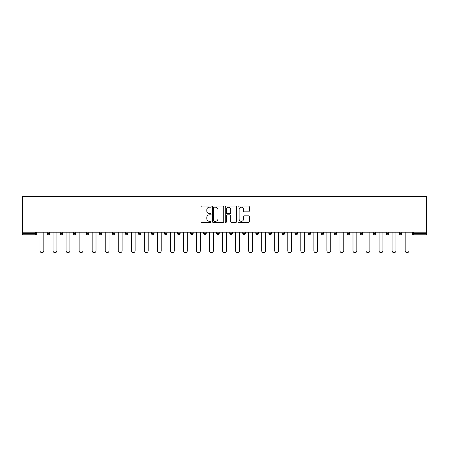 <?xml version="1.0" encoding="UTF-8"?>
<svg xmlns="http://www.w3.org/2000/svg" width="449" height="449" viewBox="0 0 449 449"><rect width="100%" height="100%" fill="white"/><g stroke="black" fill="none" stroke-linecap="round" stroke-linejoin="round"><path stroke-width="0.67" d="M211.125 206.63A0.572 0.572 0 0 0 210.553 206.052L201.831 206.052A0.819 0.819 0 0 0 201.012 206.877L201.012 221.643A0.819 0.819 0 0 0 201.831 222.463L210.553 222.463A0.572 0.572 0 0 0 211.125 221.89A0.572 0.572 0 0 0 210.553 221.318L209.425 221.318A2.627 2.627 0 0 1 206.798 218.691L206.798 217.462A2.627 2.627 0 0 1 209.425 214.835L210.553 214.835A0.572 0.572 0 0 0 211.125 214.257A0.572 0.572 0 0 0 210.553 213.685L209.425 213.685A2.627 2.627 0 0 1 206.798 211.058L206.798 209.829A2.627 2.627 0 0 1 209.425 207.202L210.553 207.202A0.572 0.572 0 0 0 211.125 206.63M248.482 211.838A0.819 0.819 0 0 0 249.302 211.019L249.302 206.877A0.819 0.819 0 0 0 248.482 206.052L238.801 206.052A0.819 0.819 0 0 0 237.976 206.877L237.976 221.643A0.819 0.819 0 0 0 238.801 222.463L248.482 222.463A0.819 0.819 0 0 0 249.302 221.643L249.302 216.637A0.819 0.819 0 0 0 248.482 215.817L244.335 215.817A0.819 0.819 0 0 0 243.515 216.637L243.515 219.123A2.194 2.194 0 0 1 241.321 221.318A2.194 2.194 0 0 1 239.126 219.123L239.126 209.397A2.194 2.194 0 0 1 241.321 207.202A2.194 2.194 0 0 1 243.515 209.397L243.515 211.019A0.819 0.819 0 0 0 244.335 211.838L248.482 211.838M426.55 232.189L22.45 232.189L22.45 196.331L426.55 196.331L426.55 234.782L413.591 234.782A1.252 1.252 0 0 1 412.339 233.531L412.339 232.189L412.339 233.531A1.252 1.252 0 0 0 413.591 234.782A1.252 1.252 0 0 1 412.339 233.531L426.55 233.531M223.782 206.877A0.819 0.819 0 0 0 222.962 206.052L213.281 206.052A0.819 0.819 0 0 0 212.461 206.877L212.461 221.643A0.819 0.819 0 0 0 213.281 222.463L222.962 222.463A0.819 0.819 0 0 0 223.782 221.643L223.782 206.877M226.038 206.052L235.719 206.052A0.819 0.819 0 0 1 236.539 206.877L236.539 221.643A0.819 0.819 0 0 1 235.719 222.463L231.577 222.463A0.819 0.819 0 0 1 230.758 221.643L230.758 215.655A0.819 0.819 0 0 0 229.939 214.835L227.188 214.835A0.819 0.819 0 0 0 226.369 215.655L226.369 221.89A0.572 0.572 0 0 1 225.791 222.463A0.572 0.572 0 0 1 225.218 221.89L225.218 206.877A0.819 0.819 0 0 1 226.038 206.052M36.661 232.189L36.661 233.531A1.252 1.252 0 0 1 35.409 234.782L22.45 234.782L22.45 233.531L35.409 233.531L35.409 232.189M22.45 232.189L22.45 233.531M49.704 232.189L49.704 233.531L47.196 233.531A1.252 1.252 0 0 0 48.447 234.782A1.252 1.252 0 0 1 47.196 233.531L47.196 232.189M60.233 233.531A1.252 1.252 0 0 0 61.491 234.782A1.252 1.252 0 0 0 62.742 233.531A1.252 1.252 0 0 1 61.491 234.782A1.252 1.252 0 0 0 62.742 233.531L62.742 232.189L62.742 233.531L60.233 233.531A1.252 1.252 0 0 0 61.491 234.782A1.252 1.252 0 0 1 60.233 233.531L60.233 232.189M75.786 232.189L75.786 233.531L73.277 233.531A1.252 1.252 0 0 0 74.528 234.782A1.252 1.252 0 0 1 73.277 233.531L73.277 232.189M86.315 233.531A1.252 1.252 0 0 0 87.572 234.782A1.252 1.252 0 0 0 88.823 233.531A1.252 1.252 0 0 1 87.572 234.782A1.252 1.252 0 0 0 88.823 233.531L88.823 232.189L88.823 233.531L86.315 233.531A1.252 1.252 0 0 0 87.572 234.782A1.252 1.252 0 0 1 86.315 233.531L86.315 232.189M99.358 232.189L99.358 233.531L99.358 232.189M101.867 232.189L101.867 233.531L101.867 232.189M112.396 232.189L112.396 233.531L112.396 232.189M114.905 232.189L114.905 233.531A1.252 1.252 0 0 1 113.653 234.782A1.252 1.252 0 0 1 112.396 233.531L114.905 233.531A1.252 1.252 0 0 1 113.653 234.782M126.691 234.782A1.252 1.252 0 0 0 127.948 233.531L127.948 232.189L127.948 233.531A1.252 1.252 0 0 1 126.691 234.782A1.252 1.252 0 0 1 125.439 233.531L125.439 232.189M139.734 234.782A1.252 1.252 0 0 0 140.986 233.531L140.986 232.189L140.986 233.531A1.252 1.252 0 0 1 139.734 234.782A1.252 1.252 0 0 1 138.483 233.531L138.483 232.189M152.778 234.782A1.252 1.252 0 0 0 154.029 233.531L154.029 232.189L154.029 233.531A1.252 1.252 0 0 1 152.778 234.782A1.252 1.252 0 0 1 151.521 233.531L151.521 232.189M167.067 232.189L167.067 233.531A1.252 1.252 0 0 1 165.816 234.782A1.252 1.252 0 0 1 164.564 233.531L164.564 232.189M180.111 232.189L180.111 233.531A1.252 1.252 0 0 1 178.859 234.782A1.252 1.252 0 0 1 177.602 233.531L177.602 232.189M190.645 232.189L190.645 233.531L190.645 232.189M193.154 232.189L193.154 233.531A1.252 1.252 0 0 1 191.897 234.782A1.252 1.252 0 0 1 190.645 233.531L193.154 233.531A1.252 1.252 0 0 1 191.897 234.782M203.683 232.189L203.683 233.531L203.683 232.189M206.192 232.189L206.192 233.531A1.252 1.252 0 0 1 204.94 234.782A1.252 1.252 0 0 1 203.683 233.531A1.252 1.252 0 0 0 204.94 234.782A1.252 1.252 0 0 1 203.683 233.531L206.192 233.531A1.252 1.252 0 0 1 204.94 234.782M219.235 232.189L219.235 233.531A1.252 1.252 0 0 1 217.978 234.782A1.252 1.252 0 0 1 216.727 233.531L216.727 232.189M229.765 232.189L229.765 233.531L229.765 232.189M232.273 232.189L232.273 233.531A1.252 1.252 0 0 1 231.022 234.782A1.252 1.252 0 0 1 229.765 233.531A1.252 1.252 0 0 0 231.022 234.782A1.252 1.252 0 0 1 229.765 233.531L232.273 233.531A1.252 1.252 0 0 1 231.022 234.782M245.317 232.189L245.317 233.531A1.252 1.252 0 0 1 244.06 234.782A1.252 1.252 0 0 1 242.808 233.531L242.808 232.189M255.846 232.189L255.846 233.531L255.846 232.189M258.355 232.189L258.355 233.531L258.355 232.189M271.398 232.189L271.398 233.531A1.252 1.252 0 0 1 270.141 234.782A1.252 1.252 0 0 1 268.889 233.531L268.889 232.189M281.933 232.189L281.933 233.531L281.933 232.189M284.436 232.189L284.436 233.531A1.252 1.252 0 0 1 283.184 234.782A1.252 1.252 0 0 1 281.933 233.531L284.436 233.531A1.252 1.252 0 0 1 283.184 234.782M294.971 232.189L294.971 233.531L294.971 232.189M297.479 232.189L297.479 233.531A1.252 1.252 0 0 1 296.222 234.782A1.252 1.252 0 0 1 294.971 233.531L297.479 233.531A1.252 1.252 0 0 1 296.222 234.782M310.517 232.189L310.517 233.531A1.252 1.252 0 0 1 309.266 234.782A1.252 1.252 0 0 1 308.014 233.531L308.014 232.189M322.309 234.782A1.252 1.252 0 0 0 323.561 233.531L323.561 232.189L323.561 233.531A1.252 1.252 0 0 1 322.309 234.782A1.252 1.252 0 0 1 321.052 233.531L321.052 232.189M334.095 233.531L336.604 233.531A1.252 1.252 0 0 1 335.347 234.782A1.252 1.252 0 0 0 336.604 233.531L336.604 232.189L336.604 233.531A1.252 1.252 0 0 1 335.347 234.782A1.252 1.252 0 0 1 334.095 233.531L334.095 232.189M347.133 232.189L347.133 233.531L347.133 232.189M349.642 232.189L349.642 233.531A1.252 1.252 0 0 1 348.39 234.782A1.252 1.252 0 0 1 347.133 233.531L349.642 233.531A1.252 1.252 0 0 1 348.39 234.782M362.685 232.189L362.685 233.531L360.177 233.531A1.252 1.252 0 0 0 361.428 234.782A1.252 1.252 0 0 1 360.177 233.531L360.177 232.189M373.214 232.189L373.214 233.531L373.214 232.189M375.723 232.189L375.723 233.531A1.252 1.252 0 0 1 374.472 234.782A1.252 1.252 0 0 1 373.214 233.531A1.252 1.252 0 0 0 374.472 234.782A1.252 1.252 0 0 1 373.214 233.531L375.723 233.531A1.252 1.252 0 0 1 374.472 234.782M386.258 233.531A1.252 1.252 0 0 0 387.509 234.782A1.252 1.252 0 0 0 388.767 233.531L388.767 232.189L388.767 233.531L386.258 233.531A1.252 1.252 0 0 0 387.509 234.782A1.252 1.252 0 0 1 386.258 233.531L386.258 232.189M401.804 232.189L401.804 233.531A1.252 1.252 0 0 1 400.553 234.782A1.252 1.252 0 0 1 399.296 233.531L399.296 232.189M48.447 234.782A1.252 1.252 0 0 0 49.704 233.531A1.252 1.252 0 0 1 48.447 234.782A1.252 1.252 0 0 1 47.196 233.531M75.786 233.531A1.252 1.252 0 0 1 74.528 234.782A1.252 1.252 0 0 0 75.786 233.531A1.252 1.252 0 0 1 74.528 234.782A1.252 1.252 0 0 1 73.277 233.531M100.61 234.782A1.252 1.252 0 0 1 99.358 233.531L101.867 233.531A1.252 1.252 0 0 1 100.61 234.782A1.252 1.252 0 0 0 101.867 233.531A1.252 1.252 0 0 1 100.61 234.782M257.103 234.782A1.252 1.252 0 0 1 255.846 233.531L258.355 233.531A1.252 1.252 0 0 1 257.103 234.782A1.252 1.252 0 0 0 258.355 233.531M362.685 233.531A1.252 1.252 0 0 1 361.428 234.782A1.252 1.252 0 0 0 362.685 233.531A1.252 1.252 0 0 1 361.428 234.782A1.252 1.252 0 0 1 360.177 233.531M214.184 207.202A0.572 0.572 0 0 0 213.606 207.775L213.606 220.74A0.572 0.572 0 0 0 214.184 221.318L215.374 221.318A2.627 2.627 0 0 0 217.995 218.691L217.995 209.829A2.627 2.627 0 0 0 215.374 207.202L214.184 207.202M230.758 209.442A2.194 2.194 0 0 0 228.563 207.242A2.194 2.194 0 0 0 226.369 209.442L226.369 212.865A0.819 0.819 0 0 0 227.188 213.685L229.939 213.685A0.819 0.819 0 0 0 230.758 212.865L230.758 209.442M40.006 232.189L40.006 250.75A1.925 1.925 0 0 0 41.925 252.669A1.925 1.925 0 0 0 43.85 250.75L43.85 232.189M53.044 232.189L53.044 250.75A1.925 1.925 0 0 0 54.969 252.669A1.925 1.925 0 0 0 56.894 250.75L56.894 232.189M66.087 232.189L66.087 250.75A1.925 1.925 0 0 0 68.012 252.669A1.925 1.925 0 0 0 69.932 250.75L69.932 232.189M79.125 232.189L79.125 250.75A1.925 1.925 0 0 0 81.05 252.669A1.925 1.925 0 0 0 82.975 250.75L82.975 232.189M92.168 232.189L92.168 250.75A1.925 1.925 0 0 0 94.094 252.669A1.925 1.925 0 0 0 96.013 250.75L96.013 232.189M105.212 232.189L105.212 250.75A1.925 1.925 0 0 0 107.131 252.669A1.925 1.925 0 0 0 109.056 250.75L109.056 232.189M118.25 232.189L118.25 250.75A1.925 1.925 0 0 0 120.175 252.669A1.925 1.925 0 0 0 122.094 250.75L122.094 232.189M131.293 232.189L131.293 250.75A1.925 1.925 0 0 0 133.213 252.669A1.925 1.925 0 0 0 135.138 250.75L135.138 232.189M144.331 232.189L144.331 250.75A1.925 1.925 0 0 0 146.256 252.669A1.925 1.925 0 0 0 148.176 250.75L148.176 232.189M157.374 232.189L157.374 250.75A1.925 1.925 0 0 0 159.294 252.669A1.925 1.925 0 0 0 161.219 250.75L161.219 232.189M170.412 232.189L170.412 250.75A1.925 1.925 0 0 0 172.337 252.669A1.925 1.925 0 0 0 174.257 250.75L174.257 232.189M183.456 232.189L183.456 250.75A1.925 1.925 0 0 0 185.375 252.669A1.925 1.925 0 0 0 187.3 250.75L187.3 232.189M196.494 232.189L196.494 250.75A1.925 1.925 0 0 0 198.419 252.669A1.925 1.925 0 0 0 200.338 250.75L200.338 232.189M209.537 232.189L209.537 250.75A1.925 1.925 0 0 0 211.457 252.669A1.925 1.925 0 0 0 213.382 250.75L213.382 232.189M222.575 232.189L222.575 250.75A1.925 1.925 0 0 0 224.5 252.669A1.925 1.925 0 0 0 226.425 250.75L226.425 232.189M235.618 232.189L235.618 250.75A1.925 1.925 0 0 0 237.543 252.669A1.925 1.925 0 0 0 239.463 250.75L239.463 232.189M248.662 232.189L248.662 250.75A1.925 1.925 0 0 0 250.581 252.669A1.925 1.925 0 0 0 252.506 250.75L252.506 232.189M261.7 232.189L261.7 250.75A1.925 1.925 0 0 0 263.625 252.669A1.925 1.925 0 0 0 265.544 250.75L265.544 232.189M274.743 232.189L274.743 250.75A1.925 1.925 0 0 0 276.663 252.669A1.925 1.925 0 0 0 278.588 250.75L278.588 232.189M287.781 232.189L287.781 250.75A1.925 1.925 0 0 0 289.706 252.669A1.925 1.925 0 0 0 291.626 250.75L291.626 232.189M300.824 232.189L300.824 250.75A1.925 1.925 0 0 0 302.744 252.669A1.925 1.925 0 0 0 304.669 250.75L304.669 232.189M313.862 232.189L313.862 250.75A1.925 1.925 0 0 0 315.787 252.669A1.925 1.925 0 0 0 317.707 250.75L317.707 232.189M326.906 232.189L326.906 250.75A1.925 1.925 0 0 0 328.825 252.669A1.925 1.925 0 0 0 330.75 250.75L330.75 232.189M339.944 232.189L339.944 250.75A1.925 1.925 0 0 0 341.869 252.669A1.925 1.925 0 0 0 343.788 250.75L343.788 232.189M352.987 232.189L352.987 250.75A1.925 1.925 0 0 0 354.906 252.669A1.925 1.925 0 0 0 356.832 250.75L356.832 232.189M366.025 232.189L366.025 250.75A1.925 1.925 0 0 0 367.95 252.669A1.925 1.925 0 0 0 369.875 250.75L369.875 232.189M379.068 232.189L379.068 250.75A1.925 1.925 0 0 0 380.988 252.669A1.925 1.925 0 0 0 382.913 250.75L382.913 232.189M392.106 232.189L392.106 250.75A1.925 1.925 0 0 0 394.031 252.669A1.925 1.925 0 0 0 395.956 250.75L395.956 232.189M405.15 232.189L405.15 250.75A1.925 1.925 0 0 0 407.075 252.669A1.925 1.925 0 0 0 408.994 250.75L408.994 232.189M35.409 234.782L35.409 233.531L36.661 233.531A1.252 1.252 0 0 1 35.409 234.782M413.591 232.189L413.591 234.782M127.948 233.531L125.439 233.531M140.986 233.531L138.483 233.531M154.029 233.531L151.521 233.531M165.816 234.782A1.252 1.252 0 0 0 167.067 233.531L164.564 233.531M178.859 234.782A1.252 1.252 0 0 0 180.111 233.531L177.602 233.531M217.978 234.782A1.252 1.252 0 0 0 219.235 233.531L216.727 233.531M244.06 234.782A1.252 1.252 0 0 0 245.317 233.531L242.808 233.531M270.141 234.782A1.252 1.252 0 0 0 271.398 233.531L268.889 233.531M309.266 234.782A1.252 1.252 0 0 0 310.517 233.531L308.014 233.531M323.561 233.531L321.052 233.531M387.509 234.782A1.252 1.252 0 0 0 388.767 233.531M400.553 234.782A1.252 1.252 0 0 0 401.804 233.531L399.296 233.531"/></g></svg>
